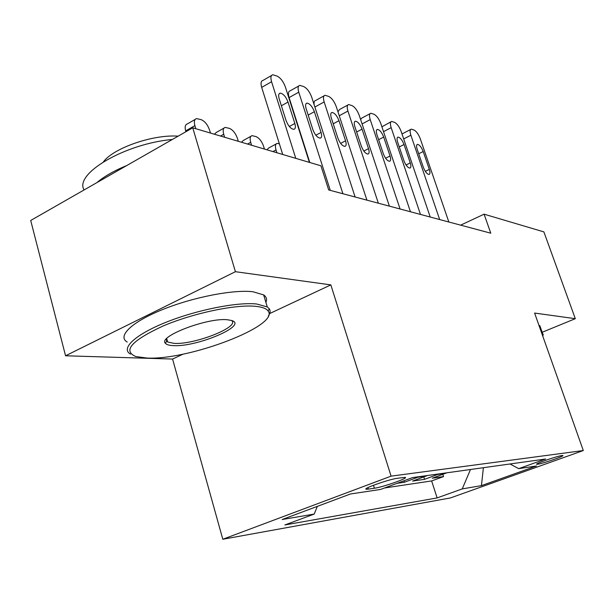 <?xml version="1.0" encoding="UTF-8"?>
<svg xmlns="http://www.w3.org/2000/svg" width="614" height="614" viewBox="0 0 614 614"><rect width="100%" height="100%" fill="white"/><g stroke="black" fill="none" stroke-linecap="round" stroke-linejoin="round"><path stroke-width="0.92" d="M561.948 455.55C557.021 456.087 533.773 464.169 536.766 464.291L537.649 464.245C542.768 463.616 565.509 455.718 562.739 455.511L561.948 455.55M222.805 539.253L450.438 497.939L583.3 450.546L391.087 476.142L222.805 539.253L172.572 359.052L183.118 354.117M269.699 313.547L330.846 284.888L235.408 271.695L65.552 355.775L172.572 359.052M65.552 355.775L30.7 220.472L192.75 127.804L235.408 271.695M397.097 483.318L404.411 482.259L403.943 480.777M427.451 475.52L412.623 481.069L424.573 479.334L423.806 476.932M192.75 127.804L320.945 165.811L328.69 189.949L490.77 233.19L484.093 214.171L460.638 225.154M368.369 489.128L374.402 488.237C382.898 487.148 409.622 477.7 405.048 477.377L397.458 478.275C389.053 479.242 361.377 489.043 366.389 489.251L368.369 489.128L367.901 487.631M510.011 463.977L518.7 468.651L545.593 459.003L412.485 477.608L380.588 489.442L350.487 493.978L282.164 519.521L314.207 514.071L284.888 524.955L437.122 497.916L462.258 488.897L470.485 469.503M518.7 468.651L536.475 465.972L481.437 485.636L462.258 488.897M384.564 487.969L431.642 480.939L443.538 476.579L442.817 474.346M446.792 472.811L432.294 478.214L443.538 476.579M439.202 473.878L424.573 479.334M419.377 476.648L404.411 482.259M542.177 332.266L575.303 318.681L543.889 231.9L484.093 214.171M575.303 318.681L534.602 313.056L583.3 450.546M330.846 284.888L391.087 476.142M317.338 506.373L314.207 514.071M431.642 480.939L437.122 497.916M481.437 485.636L483.395 467.699M295.779 158.351L271.572 81.739C270.398 77.587 270.812 75.261 272.823 74.762L277.121 76.105C280.629 77.947 283.384 81.601 285.403 87.05L309.402 162.388M271.541 75.499L262.999 80.411C260.965 80.925 260.528 83.251 261.687 87.395L282.716 154.475M279.193 98.823C278.242 95.446 278.579 93.551 280.207 93.136C283.261 93.627 285.863 96.605 288.02 102.054L294.843 123.483C295.825 126.944 295.48 128.894 293.814 129.347C290.79 128.894 288.204 125.939 286.047 120.482L279.193 98.823M195.805 128.71L194.884 125.624C193.832 121.564 194.4 119.223 196.595 118.602L201.169 119.653C204.853 121.265 207.647 124.719 209.543 130.014L210.456 133.054M185.912 131.718L185.674 130.897C184.63 126.852 185.221 124.512 187.431 123.867L195.175 119.415M255.785 306.348C235.999 304.199 193.464 313.025 163.048 326.011C131.549 340.64 122.478 350.817 135.832 356.55L146.899 358.046C188.912 360.38 280.168 325.489 268.103 310.983C266.422 308.573 262.316 307.031 255.785 306.348M130.46 354.094C120.398 348.599 134.903 334.73 165.941 322.312C196.856 309.863 237.372 301.881 256.698 304.007L267.259 306.923L269.293 308.811C270.628 310.845 270.298 313.278 268.303 316.11M227.518 319.771L231.578 320.493C248.777 325.236 196.564 347.386 173.102 345.605C169.08 345.413 166.517 344.646 165.412 343.295C157.591 336.533 207.801 317.384 227.518 319.771M166.356 338.951L166.655 341.138L167.66 341.99L173.954 343.364C194.285 344.961 240.596 326.702 231.532 320.477M84.087 189.941C73.933 173.846 124.703 143.776 172.411 139.439M96.858 182.642C104.15 176.433 114.15 170.715 126.86 165.488M103.467 161.789C113.782 147.874 153.293 134.282 178.144 136.162M127.205 342.067C117.082 336.28 131.465 322.112 162.403 309.633C193.203 297.122 233.673 289.347 253.037 291.765L263.644 294.904C266.476 296.854 267.228 299.356 265.9 302.418M538.931 325.274L539.867 325.765L540.474 327.469M541.755 333.248L543.198 334.285L542.83 336.28M330.286 190.378L298.765 92.184C297.598 88.124 297.959 85.853 299.839 85.369L303.807 86.612C307.084 88.355 309.709 91.862 311.682 97.135L342.919 193.748M298.703 86.006L290.238 90.78C288.327 91.279 287.951 93.551 289.102 97.595L309.786 162.503M306.14 108.678C305.189 105.385 305.473 103.528 307 103.129C309.832 103.605 312.288 106.46 314.376 111.694L321.068 132.432C322.051 135.809 321.759 137.72 320.193 138.15C317.392 137.72 314.951 134.88 312.871 129.638L306.14 108.678M355.122 197.002L324.161 101.932C322.995 97.964 323.302 95.746 325.075 95.277L328.743 96.429C331.813 98.079 334.315 101.456 336.234 106.567L366.926 200.149M331.291 117.888C330.347 114.665 330.593 112.853 332.028 112.469C334.661 112.922 336.986 115.67 338.989 120.705L345.575 140.798C346.549 144.09 346.304 145.955 344.83 146.378C342.221 145.955 339.918 143.223 337.907 138.181L331.291 117.888M314.13 104.725C313.8 102.154 314.322 100.734 315.68 100.466L324.054 95.838M378.339 203.196L347.923 111.057C346.772 107.174 347.025 105.009 348.691 104.549L352.091 105.631C354.984 107.189 357.371 110.443 359.244 115.401L389.383 206.143M354.831 126.499C353.894 123.353 354.094 121.587 355.445 121.204C357.908 121.641 360.111 124.289 362.053 129.14L368.515 148.626C369.482 151.85 369.275 153.661 367.893 154.068C365.46 153.669 363.273 151.036 361.331 146.178L354.831 126.499M337.984 111.901L339.504 109.538L347.785 105.048M400.082 208.998L370.211 119.615C369.06 115.823 369.275 113.697 370.848 113.252L374.01 114.258C376.735 115.739 379.015 118.886 380.849 123.69L410.444 211.761M376.912 134.581C375.975 131.503 376.144 129.777 377.418 129.408C379.721 129.823 381.808 132.378 383.689 137.06L390.036 155.979C390.995 159.118 390.826 160.891 389.529 161.29C387.25 160.899 385.17 158.358 383.297 153.677L376.912 134.581M360.579 119.415L361.861 118.057L370.035 113.69M224.624 137.252L223.719 134.266C222.667 130.298 223.174 128.011 225.231 127.405L229.459 128.395C232.913 129.915 235.576 133.246 237.426 138.373L238.324 141.32M214.401 134.228L216.251 132.47L223.964 128.119M251.594 145.249L250.704 142.348C249.645 138.472 250.098 136.239 252.039 135.656L255.954 136.577C259.208 138.02 261.741 141.228 263.552 146.201L264.442 149.056M241.502 142.256L243.236 140.522L250.911 136.285M276.883 152.748L276.008 149.931L272.954 151.581M266.929 149.793L268.564 148.081L276.17 143.945M279.37 143.806L277.19 143.392C275.348 143.96 274.957 146.14 276.008 149.931M306.823 153.216L306.34 152.763M420.483 214.439L391.156 127.651C390.013 123.944 390.189 121.871 391.671 121.434L394.618 122.378C397.189 123.782 399.376 126.822 401.165 131.496L430.23 217.034M397.657 142.172C396.728 139.163 396.867 137.475 398.072 137.114C400.228 137.521 402.216 139.984 404.035 144.505L410.267 162.887C411.219 165.957 411.081 167.683 409.86 168.075C407.719 167.699 405.747 165.243 403.928 160.722L397.657 142.172M381.893 126.799L390.941 121.818M439.678 219.559L410.873 135.226C409.745 131.596 409.883 129.562 411.288 129.14L414.036 130.022C416.469 131.365 418.556 134.305 420.306 138.848L448.849 222.007M417.19 149.317C416.269 146.37 416.376 144.72 417.512 144.374C419.539 144.766 421.434 147.145 423.199 151.52L429.324 169.387C430.268 172.388 430.161 174.084 429.002 174.46C426.991 174.092 425.111 171.72 423.353 167.346L417.19 149.317M402.001 133.952L410.62 129.485M445.572 473.333L437.966 474.399M426.2 476.05L418.111 477.185M373.473 485.26L374.402 488.237M261.687 87.395L271.572 81.739M288.02 102.054L281.389 105.761M294.843 123.483L289.332 126.499M194.884 125.624L185.674 130.897M289.102 97.595L298.765 92.184M314.376 111.694L308.197 115.079M321.068 132.432L315.857 135.241M314.882 107.036L324.161 101.932M338.989 120.705L333.225 123.813M345.575 140.798L340.64 143.407M339.25 115.747L347.923 111.057M362.053 129.14L356.65 132.002M368.515 148.626L363.833 151.059M362.083 123.936L370.211 119.615M383.689 137.06L378.623 139.7M390.036 155.979L385.6 158.251M223.719 134.266L220.541 136.047M250.704 142.348L247.588 144.06M383.52 131.649L391.156 127.651M404.035 144.505L399.269 146.946M410.267 162.887L406.061 165.005M403.69 138.933L410.873 135.226M423.199 151.52L418.717 153.792M429.324 169.387L425.325 171.383M366.213 488.667L366.389 489.251M280.207 93.136L279.193 93.704M263.644 294.904L267.259 306.923M167.66 341.99L166.709 338.56M166.655 341.138L165.412 343.295M268.103 310.983L269.293 308.811M539.867 325.765L542.684 333.709M542.569 335.559L543.198 334.285M307 103.129L306.102 103.628M332.028 112.469L331.222 112.907M355.445 121.204L354.731 121.595M377.418 129.408L376.773 129.746M398.072 137.114L397.488 137.413M417.512 144.374L416.99 144.643"/></g></svg>
